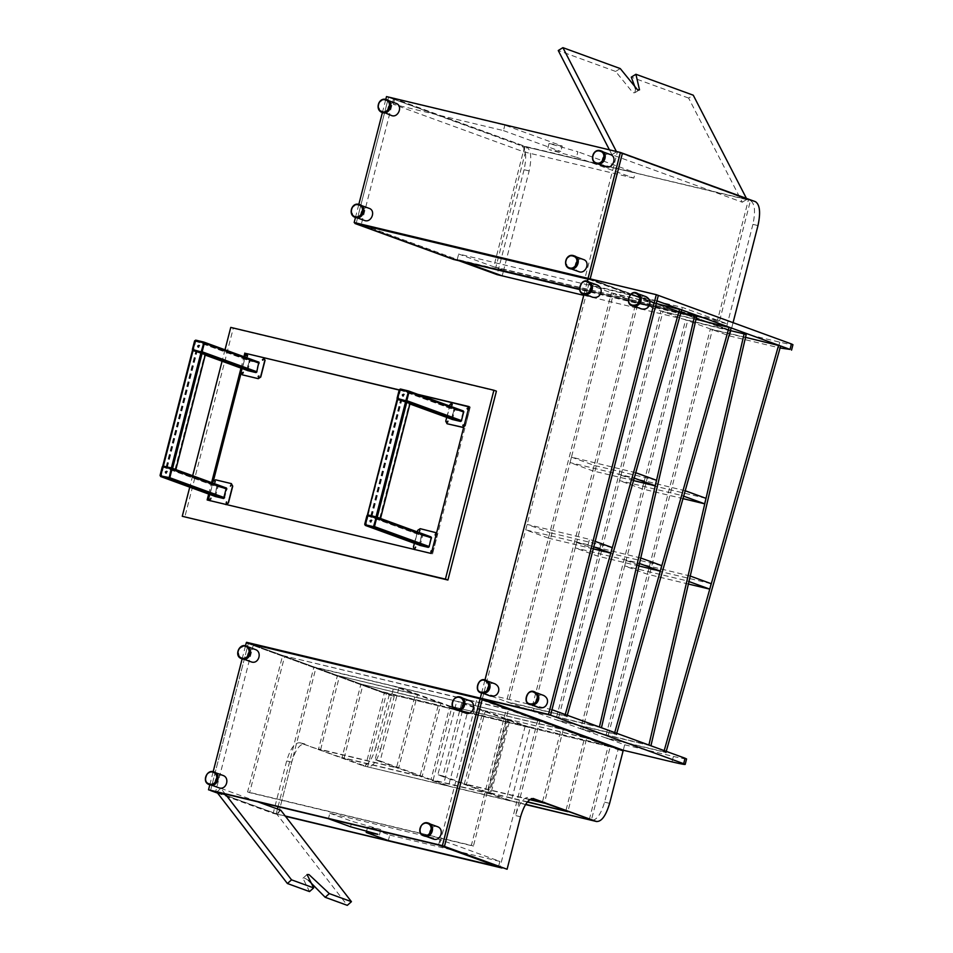 <?xml version="1.0" encoding="UTF-8"?>
<svg xmlns="http://www.w3.org/2000/svg" width="953" height="953" viewBox="0 0 953 953"><rect width="100%" height="100%" fill="white"/><g stroke="black" fill="none" stroke-linecap="round" stroke-linejoin="round"><path stroke-width="0.71" stroke-dasharray="4.76 3.57" d="M246.243 642.882L482.182 699.49L477.108 698.275L439.393 845.192M209.815 784.76L213.174 771.656M242.145 658.845L245.505 645.729M210.553 790.537L248.28 643.632L210.553 790.537M278.062 806.667L313.942 666.933L539.743 721.123L515.502 815.565C519.242 803.081 523.65 797.042 528.712 797.435L531.798 798.554M217.57 793.099L273.189 813.374L286.662 760.911C290.415 748.439 294.811 742.387 299.885 742.78L367.584 766.831L386.441 693.379L610.218 746.818L591.348 820.271C596.423 820.652 600.819 814.612 604.571 802.14L618.044 749.666L477.108 698.275M618.044 749.666L623.107 750.881M273.189 813.374L278.264 814.589L291.725 762.126C295.478 749.642 299.885 743.602 304.948 743.983L299.528 742.673L362.867 765.724L525.627 804.32M367.584 766.831L362.521 765.616C367.584 766.009 371.992 759.958 375.732 747.486L380.807 748.701C377.054 761.173 372.647 767.213 367.584 766.831L525.496 804.546M375.732 747.486L389.205 695.023L248.28 643.632L253.343 644.836L215.628 791.752M389.205 695.023L394.268 696.226L253.343 644.836M380.807 748.701L394.268 696.226M216.891 792.205L278.264 814.589L315.979 667.684L539.743 721.123M386.441 693.379L384.404 692.628L365.547 766.093M610.218 746.818L384.404 692.628M589.311 819.532L608.181 746.068M285.269 816.006L276.227 813.85L277.466 808.99M313.942 666.933L315.979 667.684M276.227 813.85L285.507 816.316M537.706 720.373L499.991 867.29M366.631 830.897L367.62 827.025L380.795 829.563L351.967 821.319L350.561 826.775M367.62 827.025L389.741 835.102L388.336 840.558M389.741 835.102L499.872 861.393L439.976 839.557L329.845 813.254L328.44 818.71M329.845 813.254L351.967 821.319M439.976 839.557L438.571 845.013M499.872 861.393L498.467 866.849M308.569 880.405L304.841 878.237L302.935 878.225L309.522 891.579M225.289 794.052L220.882 788.357L216.748 792.038L276.644 813.874L347.297 905.35M280.778 810.205L276.644 813.874M220.882 788.357L257.798 801.818M437.606 826.727L436.986 826.537C430.315 824.548 425.741 836.889 433.127 838.938M427.98 823.261C421.309 821.26 416.735 833.601 424.121 835.662C431.697 838.7 435.652 825.941 428.6 823.44L427.98 823.261M428.528 823.142L428.052 822.999C421.178 820.938 416.378 833.589 423.894 835.852M427.921 823.571L427.575 823.475C421.369 821.593 416.961 833.017 423.704 835.138M469.936 700.8L469.317 700.622C462.646 698.62 458.071 710.962 465.457 713.023M460.311 697.334C453.64 695.333 449.066 707.674 456.451 709.735C464.028 712.773 467.983 700.014 460.93 697.513L460.311 697.334M460.859 697.215L460.382 697.084C453.509 695.011 448.708 707.674 456.225 709.925M460.251 697.644L459.906 697.548C453.699 695.666 449.292 707.09 456.034 709.211M223.193 775.516L222.573 775.337C215.902 773.336 211.328 785.677 218.713 787.738M213.567 772.049C206.896 770.06 202.322 782.401 209.708 784.45C217.284 787.488 221.239 774.729 214.187 772.24L213.567 772.049M214.115 771.93L213.639 771.799C206.765 769.726 201.965 782.389 209.481 784.641M213.508 772.359L213.162 772.264C206.956 770.381 202.548 781.805 209.291 783.926M255.523 649.601L254.904 649.41C248.233 647.421 243.658 659.762 251.044 661.811M243.67 659.119L242.062 658.535C249.615 661.573 253.569 648.814 246.517 646.313L245.898 646.122C238.989 647.099 236.952 650.732 239.799 656.998M246.446 646.015L245.969 645.872C239.096 643.811 234.295 656.462 241.812 658.714M245.838 646.444L245.493 646.348C239.286 644.466 234.879 655.878 241.621 657.999M615.126 747.283L381.224 691.425L246.553 642.31L246.398 642.941L381.057 692.045L614.971 747.914M480.3 698.799L246.398 642.941M381.224 691.425L381.057 692.045M461.776 702.504L530.213 727.449L511.344 800.901L442.919 775.956L461.776 702.504L456.713 701.289L525.139 726.246L506.281 799.698L437.856 774.741L456.713 701.289M442.919 775.956L437.856 774.741M511.344 800.901L506.281 799.698M530.213 727.449L525.139 726.246M399.009 687.506L467.446 712.463L448.589 785.915L380.152 760.959L399.009 687.506L393.946 686.303L462.372 711.248L443.514 784.712L375.089 759.755L393.946 686.303M380.152 760.959L375.089 759.755M448.589 785.915L443.514 784.712M467.446 712.463L462.372 711.248M529.928 799.436L464.373 783.771L483.231 710.319L563.235 729.688L544.377 803.141M464.373 783.771L466.41 784.522L485.268 711.069M529.654 799.627L466.41 784.522M483.231 710.319L561.198 728.938L542.34 802.402M561.198 728.938L563.235 729.688M337.433 675.498L415.401 694.118L396.543 767.582L318.576 748.951L337.433 675.498L417.438 694.868L398.58 768.321L320.601 749.701L339.471 676.249M318.576 748.951L320.601 749.701M396.543 767.582L398.58 768.321M415.401 694.118L417.438 694.868M360.925 684.063L438.892 702.683L420.023 776.147L342.056 757.528L360.925 684.063L440.929 703.433L422.06 776.886L344.093 758.266L362.95 684.814M342.056 757.528L344.093 758.266M420.023 776.147L422.06 776.886M438.892 702.683L440.929 703.433M527.426 801.795L487.865 792.336L506.722 718.884L586.726 738.253L567.869 811.706M487.865 792.336L489.902 793.087L508.759 719.634M527.247 802.009L489.902 793.087M506.722 718.884L584.689 737.503L565.832 810.967M584.689 737.503L586.726 738.253M449.911 706.066L507.604 719.849L488.746 793.301L431.042 779.518L449.911 706.066L509.641 720.587L490.783 794.04L433.079 780.269L451.936 706.804M431.042 779.518L433.079 780.269M488.746 793.301L490.783 794.04M507.604 719.849L509.641 720.587M282.624 655.521L506.388 708.961L471.366 845.371L247.601 791.931L282.624 655.521L508.425 709.699L473.403 846.109L249.638 792.67L284.661 656.26M247.601 791.931L249.638 792.67M471.366 845.371L473.403 846.109M506.388 708.961L508.425 709.699M408.42 391.933L463.229 411.922L460.644 420.773L452.651 418.855L454.652 409.873L463.015 411.541L408.206 391.552M452.627 418.855L397.639 398.485M460.478 421.405L461.597 420.666L463.813 412.065L463.182 410.91L455.189 408.992L454.069 409.73L451.853 418.331L452.496 419.487M422.691 535.55L430.899 537.837L428.683 546.45L420.321 544.782L422.691 535.55L367.882 515.561M430.708 537.468L376.09 517.86M428.147 547.32L429.267 546.581L431.483 537.98L430.839 536.825L422.858 534.919L421.738 535.657L419.523 544.258L420.154 545.414M365.511 524.793L420.321 544.782L365.309 524.412M406.323 401.606L397.746 399.569L406.323 401.606L376.685 517.038L405.907 401.499M379.723 518.182L409.528 402.785L379.89 518.218L368.108 514.989L376.268 516.931M397.163 399.426L410.112 402.916M367.524 514.823L380.473 518.349M368.108 514.989L397.723 399.557M461.359 420.976L460.609 421.464M461.562 421.047L463.754 411.636M452.139 419.463L451.519 418.617L452.139 419.463L451.71 418.689L452.139 419.463L460.811 421.536M454.116 409.349L451.71 418.689M451.519 418.617L453.914 409.278M454.664 408.789L463.527 410.934L463.956 411.708L463.492 410.922L454.855 408.861M462.932 427.552L465.421 425.92L469.734 409.135L468.328 406.562L452.735 402.845L450.245 404.477L445.933 421.262L447.338 423.835M468.435 406.597L469.543 409.063L465.231 425.848L462.741 427.48M446.719 417.39L449.649 405.966M463.194 425.92L463.563 424.919M447.6 422.191L447.97 421.202M451.913 405.406L452.282 404.406M467.506 409.123L467.875 408.134M422.334 534.716L421.774 535.276L422.334 534.716L431.006 536.789L422.524 534.788M419.189 544.544L419.808 545.39L419.189 544.544L421.583 535.205M419.808 545.39L419.38 544.616L419.808 545.39L428.278 547.379M421.774 535.276L419.38 544.616M429.219 546.962L431.423 537.552M420.404 528.76L417.914 530.404L413.602 547.189L415.008 549.75L430.601 553.479L433.091 551.847L437.403 535.05L435.997 532.489L420.202 528.689M414.376 543.317L417.319 531.893M436.093 532.513L437.213 534.978L432.9 551.775L430.411 553.407L414.186 549.393M419.582 531.321L419.939 530.333M415.27 548.118L415.639 547.117M430.863 551.835L431.232 550.846M435.176 535.05L435.533 534.049M403.179 396.031L403.75 394.459M401.666 389.837L400.308 390.73L398.473 397.901L399.236 399.283L405.895 400.879L407.145 400.129L409.087 392.827L408.325 391.433L401.034 389.61M398.485 398.962L399.212 399.283M370.848 521.946L371.42 520.386M369.323 515.764L367.977 516.645L366.143 523.816L366.905 525.21L373.719 526.771L374.91 525.913L376.757 518.742L375.994 517.36L368.704 515.537M366.155 524.889L366.881 525.198M245.826 354.647L241.038 373.29M213.484 480.562L208.695 499.217M208.433 500.265L207.146 499.956M208.659 494.047L211.59 482.623M240.99 368.132L243.92 356.708M208.397 500.408L431.304 553.49M432.555 553.943L470.27 407.026L469.019 406.574M470.27 407.026L468.983 406.728M468.423 406.586L452.246 402.726M418.975 394.78L399.176 390.051M247.863 353.897L263.767 357.72L247.577 353.849M399.224 389.908L417.724 394.328M225.003 349.799L222.073 361.223M192.673 475.726L189.742 487.15M496.406 391.159L233.259 328.308L184.763 517.193M233.259 328.308L230.757 327.403M203.751 343.056L258.561 363.045L255.976 371.896L247.983 369.978L249.984 360.996L258.346 362.652L203.537 342.675M247.959 369.978L192.971 349.608M255.821 372.516L256.941 371.789L259.145 363.176L258.513 362.033L250.52 360.115L249.4 360.853L247.184 369.454L247.828 370.61M218.023 486.673L226.23 488.96L224.015 497.573L215.652 495.905L218.023 486.673L163.213 466.684M171.206 468.59L226.23 488.96L171.421 468.983M223.478 498.443L224.598 497.704L226.814 489.103L226.183 487.948L218.189 486.042L217.07 486.78L214.854 495.381L215.497 496.537M215.628 495.894L160.64 475.535M201.655 352.729L193.078 350.68L201.655 352.729L171.611 468.054L201.25 352.622M175.054 469.305L204.859 353.908L175.221 469.329L163.439 466.112L171.611 468.054M192.494 350.549L205.443 354.039M162.856 465.969L175.817 469.472M163.439 466.112L193.256 350.716L163.439 466.112M256.691 372.099L255.952 372.587M256.893 372.17L259.097 362.759M247.47 370.586L246.851 369.74L247.47 370.586L247.041 369.812L247.47 370.586L256.143 372.659M249.448 360.472L247.041 369.812M246.851 369.74L249.245 360.401M249.996 359.912L258.668 361.985L259.287 362.831L258.823 362.045M258.859 362.057L250.186 359.984M242.05 368.513L244.981 357.089M248.066 353.968L245.576 355.6L241.264 372.385L242.681 374.946M258.525 377.043L258.894 376.042M242.932 373.314L243.301 372.313M247.244 356.529L247.613 355.529M262.837 360.246L263.207 359.257M217.665 485.839L217.117 486.399L217.665 485.839L226.337 487.912L217.856 485.911M214.52 495.667L215.14 496.501L214.52 495.667L216.915 486.328M215.14 496.501L214.711 495.739L215.14 496.501L223.621 498.502M217.117 486.399L214.711 495.739M224.563 498.085L226.754 488.675M231.436 483.636L215.735 479.883L213.246 481.515L208.933 498.312L210.339 500.873L226.695 504.625M209.72 494.44L212.65 483.016M226.433 504.566L209.517 500.516M214.913 482.444L215.283 481.456M210.601 499.241L210.97 498.24M226.195 502.958L226.564 501.969M230.507 486.173L230.876 485.172M198.51 347.154L199.082 345.582M196.997 340.96L195.651 341.853L193.804 349.024L194.567 350.406L201.226 352.002L202.477 351.252L204.418 343.938L203.656 342.556L196.366 340.733M193.816 350.085L194.543 350.406M166.179 473.069L166.751 471.509M164.666 466.887L163.32 467.768L161.474 474.939L162.236 476.333L169.05 477.894L170.242 477.036L172.088 469.865L171.326 468.483L164.035 466.66M161.486 476.012L162.213 476.321M355.469 217.487L358.828 204.371M382.403 112.549L385.774 99.434M386.501 96.587L622.44 153.195L617.377 151.98L750.476 200.523L719.551 320.982L495.774 267.543L526.711 147.084C531.083 150.133 531.905 158.079 529.153 170.921L502.207 275.858L503.613 270.402L458.667 254.01L682.431 307.45L727.377 323.841L503.613 270.402M354.171 222.514L356.208 223.252L388.538 97.337L521.636 145.869L755.55 201.726M733.06 322.662L731.046 330.512L590.169 278.872L356.208 223.252L388.538 97.337L526.711 147.084L748.439 199.773L717.514 320.244L719.551 320.982M529.153 170.921L524.079 169.717C526.83 156.876 526.02 148.93 521.636 145.869M551.966 709.699L483.743 693.403L482.337 698.859L590.11 279.122L658.332 295.406L590.11 279.122L731.046 330.512L681.038 312.906L457.261 259.466L464.147 261.98L361.27 224.467L393.613 98.54M361.27 224.467L356.208 223.252L459.072 260.765M524.079 169.717L497.132 274.643M757.98 225.575L752.918 224.36C755.669 211.518 754.859 203.573 750.476 200.523L748.439 199.773M656.939 300.862L588.716 284.578L590.11 279.122L585.047 277.907L617.377 151.98M752.918 224.36L725.972 329.297L585.047 277.907M583.724 295.323L725.972 329.297L727.377 323.841M681.038 312.906L682.431 307.45M457.261 259.466L458.667 254.01M717.514 320.244L493.737 266.804L524.674 146.333M493.737 266.804L495.774 267.543M562.222 146.047L549.047 143.51L577.875 151.753L576.482 157.209L549.154 149.704L560.817 151.503L562.222 146.047L504.864 125.141L394.733 98.838L525.103 146.369L635.234 172.672L577.875 151.753M576.482 157.209L633.828 178.128L635.234 172.672M633.828 178.128L523.697 151.825L393.339 104.294L503.47 130.597L504.864 125.141M503.47 130.597L560.817 151.503M393.339 104.294L394.733 98.838M523.697 151.825L525.103 146.369M620.248 68.568L615.614 71.439L632.935 92.727L634.853 92.727L635.615 88.772M616.4 151.491L746.914 199.344L746.437 198.415M615.614 71.439L558.255 50.521M609.42 149.824L611.921 154.684L742.28 202.215L688.614 98.064L693.26 95.193M688.614 98.064L631.267 77.145M742.28 202.215L746.914 199.344M611.921 154.684L616.555 151.813M395.805 103.305C388.228 100.268 384.273 113.026 391.326 115.527M382.32 112.24L382.939 112.43C389.61 114.42 394.185 102.078 386.799 100.017C379.485 99.946 377.245 103.496 380.056 110.703M386.704 99.72C379.02 96.872 374.982 109.631 382.07 112.43M386.108 100.148C379.199 97.706 375.553 109.059 381.891 111.715M368.859 208.242C361.282 205.205 357.339 217.963 364.38 220.465M355.386 217.177L355.993 217.355C362.664 219.357 367.239 207.015 359.853 204.955C352.55 204.871 350.299 208.433 353.11 215.64M359.769 204.657C351.943 201.75 348.048 214.866 355.29 217.415L354.969 217.308M359.162 205.086C352.265 202.644 348.607 213.996 354.945 216.641M610.218 154.517C602.641 151.479 598.687 164.238 605.739 166.727M597.352 163.63C604.023 165.631 608.598 153.29 601.212 151.229C593.636 148.191 589.681 160.95 596.733 163.451L597.352 163.63M601.117 150.919C593.302 148.025 589.407 161.14 596.649 163.69L596.328 163.571M600.521 151.348C593.612 148.918 589.967 160.259 596.304 162.915M583.272 259.442C575.695 256.405 571.752 269.163 578.793 271.665M571.085 268.853L570.406 268.567C577.077 270.557 581.652 258.215 574.266 256.166C566.964 256.083 564.712 259.645 567.523 266.84M574.183 255.857C566.356 252.962 562.461 266.078 569.703 268.627L569.382 268.508M573.575 256.286C566.678 253.843 563.02 265.196 569.358 267.853M587.882 279.11L589.014 278.717L687.673 314.693L453.759 258.835L355.112 222.859M588.049 278.49L589.014 278.717M453.604 259.454L453.759 258.835M588.859 279.348L687.506 315.324L579.638 289.557M687.506 315.324L687.673 314.693M483.743 693.403L624.668 744.793L673.402 756.432C684.659 759.053 688.542 759.66 685.064 758.231M624.668 744.793L623.274 750.249M588.716 284.578L729.641 335.968L731.046 330.512L779.768 342.151C791.026 344.772 794.921 345.367 791.431 343.95M729.641 335.968L780.066 348M481.599 693.081L484.97 679.977M583.986 294.334L587.346 281.218M681.681 309.892L613.458 293.595L508.485 702.421L506.448 701.682L564.926 715.643L565.236 714.536M613.458 293.595L611.421 292.857L506.448 701.682M656.248 303.554L611.421 292.857M508.485 702.421L566.964 716.394L567.273 715.274M566.964 716.394L564.926 715.643M593.266 548.857L548.44 538.147L549.833 532.691L527.128 524.412L589.502 539.315L595.184 541.375M612.207 547.594L549.833 532.691M548.44 538.147L525.734 529.868L588.108 544.771L593.779 546.831M588.108 544.771L589.502 539.315M525.734 529.868L527.128 524.412M599.413 726.996L531.19 710.7L636.163 301.875L696.667 316.587M531.19 710.7L533.227 711.45L638.188 302.613M601.45 727.735L533.227 711.45M636.163 301.875L680.918 312.56M731.154 327.927L662.931 311.643L557.97 720.468L555.933 719.729L614.411 733.691L614.721 732.583M662.931 311.643L660.905 310.892L555.933 719.729M696.047 319.291L660.905 310.892M557.97 720.468L616.448 734.429L616.758 733.322M616.448 734.429L614.411 733.691M648.898 745.043L580.675 728.747L685.636 319.922L746.151 334.622M580.675 728.747L582.712 729.486L687.673 320.661M650.935 745.782L582.712 729.486M685.636 319.922L730.403 330.608M780.638 345.975L712.415 329.678L607.442 738.515L605.417 737.765L663.884 751.738L664.205 750.619M712.415 329.678L710.378 328.94L605.417 737.765M745.52 337.338L710.378 328.94M607.442 738.515L665.921 752.477L666.242 751.369M665.921 752.477L663.884 751.738M685.207 490.759L620.951 475.166L619.545 480.634L642.251 488.913L682.979 498.633M683.325 490.068L681.919 495.524L619.545 480.634M683.682 496.168L681.919 495.524M620.951 475.166L643.656 483.445L706.03 498.348M643.656 483.445L642.251 488.913M640.761 558.005L576.613 542.46L575.207 547.915L597.912 556.195L638.915 565.987M638.986 557.35L637.593 562.806L575.207 547.915M639.487 563.497L637.593 562.806M576.613 542.46L599.318 550.739L661.692 565.629M599.318 550.739L597.912 556.195M635.722 472.712L571.466 457.13L570.061 462.586L592.766 470.865L633.507 480.586M633.84 472.021L632.435 477.477L570.061 462.586M634.198 478.12L632.435 477.477M571.466 457.13L594.172 465.409L656.546 480.3M594.172 465.409L592.766 470.865M690.246 576.041L626.097 560.507L624.691 565.963L647.397 574.242L688.388 584.034M688.471 575.398L687.065 580.853L624.691 565.963M688.971 581.544L687.065 580.853M626.097 560.507L648.802 568.786L711.176 583.677M648.802 568.786L647.397 574.242M543.71 695.476C536.742 691.854 531.953 706.137 539.243 707.698M538.326 699.705C539.088 696.464 537.885 693.963 534.704 692.188C527.736 688.578 522.947 702.861 530.249 704.422C534.383 705.101 537.063 703.528 538.326 699.705M534.633 691.89C527.545 688.388 522.673 702.861 529.999 704.601M534.025 692.319C527.652 689.257 523.28 702.23 529.808 703.886M646.086 296.717C639.129 293.107 634.341 307.39 641.631 308.951M634.233 306.247L632.625 305.663C636.759 306.342 639.451 304.769 640.702 300.945C641.464 297.717 640.261 295.216 637.08 293.441C631.863 290.51 625.942 299.897 630.362 304.126M637.009 293.143C629.921 289.629 625.049 304.102 632.375 305.842M636.413 293.572C630.04 290.51 625.656 303.483 632.196 305.127M494.976 683.837C488.007 680.216 483.219 694.499 490.521 696.059M489.592 688.066C490.354 684.826 489.151 682.324 485.97 680.561C479.014 676.94 474.213 691.223 481.515 692.783C485.649 693.462 488.341 691.89 489.592 688.066M485.899 680.251C478.811 676.749 473.939 691.223 481.265 692.962M485.303 680.68C478.93 677.631 474.546 690.591 481.086 692.247M597.352 285.078C590.395 281.469 585.607 295.752 592.897 297.312M591.968 289.307C592.742 286.079 591.527 283.577 588.358 281.802C581.39 278.181 576.601 292.464 583.891 294.024C588.025 294.703 590.717 293.131 591.968 289.307M588.287 281.504C581.187 277.99 576.315 292.464 583.653 294.203M587.679 281.933C581.306 278.872 576.934 291.844 583.462 293.488M520.564 816.769L515.502 815.565M604.571 802.14L609.634 803.343M291.725 762.126L286.662 760.911M406.216 400.534L461.014 420.523M405.835 400.784L460.644 420.773M405.68 401.416L410.159 403.048M397.687 399.51L409.921 403.965L397.639 399.498M399.843 389.884L454.652 409.873M400.212 389.646L455.022 409.623M400.379 389.015L455.189 408.992M399.259 389.741L454.069 409.73M397.056 398.354L451.853 418.331M373.874 526.461L428.683 546.45M373.505 526.711L428.314 546.688M368.049 514.93L422.858 534.919M366.929 515.668L421.738 535.657M367.513 515.811L422.322 535.789M364.713 524.269L419.523 544.258M371.73 516.276L401.368 400.844M371.313 516.169L400.951 400.736M379.949 518.265L409.587 402.845M371.968 516.359L401.594 400.927M370.729 516.026L400.367 400.594M401.511 389.872L400.879 389.646M399.784 390.361L400.403 390.587M400.308 390.73L399.688 390.504M398.485 398.056L397.866 397.83M397.842 397.675L398.473 397.901M406.049 400.844L405.418 400.617M405.275 400.653L405.895 400.879M406.526 399.903L407.145 400.129M407.241 399.998L406.621 399.76M409.063 392.66L408.444 392.433M408.456 392.588L409.087 392.827M369.18 515.787L368.549 515.561M367.453 516.288L368.072 516.514M367.977 516.645L367.358 516.419M366.155 523.983L365.535 523.757M365.511 523.59L366.143 523.816M373.719 526.771L373.088 526.544M372.933 526.568L373.564 526.795M374.195 525.818L374.815 526.044M374.91 525.913L374.291 525.687M376.733 518.587L376.113 518.349M376.125 518.515L376.757 518.742M201.548 351.657L256.345 371.646M201.166 351.907L255.976 371.896M201.012 352.539L205.491 354.171M193.018 350.633L205.252 355.088L192.971 350.621M195.174 341.007L249.984 360.996M195.556 340.769L250.353 360.746M195.71 340.138L250.52 360.115M194.591 340.864L249.4 360.853M192.387 349.477L247.184 369.454M169.217 477.584L224.015 497.573M168.836 477.834L223.645 497.811M163.38 466.053L218.189 486.042M162.26 466.791L217.07 486.78M162.844 466.934L217.653 486.912M160.056 475.392L214.854 495.381M167.061 467.399L196.699 351.967M166.656 467.28L196.282 351.86M175.292 469.388L204.919 353.968M167.299 467.482L196.937 352.05M166.06 467.149L195.699 351.717M196.842 340.995L196.211 340.769M195.115 341.484L195.746 341.71M195.651 341.853L195.02 341.615M193.828 349.179L193.197 348.953M193.173 348.786L193.804 349.024M201.381 351.967L200.761 351.74M200.606 351.776L201.226 352.002M201.857 351.026L202.477 351.252M202.572 351.109L201.953 350.883M204.395 343.783L203.775 343.556M203.787 343.711L204.418 343.938M164.512 466.91L163.88 466.684M162.784 467.411L163.416 467.637M163.32 467.768L162.689 467.542M161.498 475.106L160.866 474.88M160.843 474.713L161.474 474.939M169.05 477.894L168.419 477.667M168.276 477.691L168.895 477.918M169.527 476.941L170.146 477.167M170.242 477.036L169.622 476.81M172.064 469.698L171.445 469.472M171.457 469.638L172.088 469.865M673.402 756.432L672.008 761.888M779.768 342.151L778.375 347.607M379.401 835.031L380.795 829.563M302.935 878.225L307.069 874.556M424.145 835.662L425.753 836.246M428.6 823.44L430.208 824.023M456.475 709.747L458.083 710.33M460.93 697.513L462.539 698.108M209.731 784.462L211.34 785.046M214.187 772.24L215.795 772.823M246.517 646.313L248.125 646.896M408.241 391.564L463.051 411.541M365.487 524.793L420.285 544.771M379.913 518.218L409.552 402.797M403.464 396.21L402.845 395.983M404.084 394.506L403.464 394.28M371.134 522.137L370.514 521.91M371.753 520.433L371.134 520.195M203.573 342.675L258.382 362.664M171.242 468.602L226.052 488.591M175.245 469.341L204.883 353.92M163.416 466.1L193.054 350.68M198.796 347.333L198.176 347.106M199.427 345.629L198.796 345.403M166.465 473.26L165.846 473.033M167.097 471.556L166.465 471.318M170.718 468.257L171.337 468.483M549.047 143.51L547.641 148.966M639.499 89.856L634.853 92.727M386.775 100.017L388.395 100.601M359.841 204.955L361.449 205.538M355.374 217.177L356.994 217.761M601.188 151.217L602.808 151.813M596.733 163.451L598.019 163.916M574.254 256.154L575.862 256.75M534.704 692.188L536.313 692.783M530.249 704.422L531.857 705.006M637.08 293.441L638.689 294.024M485.97 680.561L487.579 681.145M481.515 692.783L483.123 693.367M588.358 281.802L589.967 282.386M583.891 294.024L585.511 294.608"/><path stroke-width="1.43" d="M245.505 645.729L246.243 642.882L480.145 698.752L442.418 845.656L444.455 846.395L210.553 790.537L217.57 793.099M480.145 698.752L482.182 699.49L444.455 846.395L507.091 869.243L520.564 816.769C524.317 804.296 528.724 798.257 533.787 798.638L533.43 798.531M442.418 845.656L208.516 789.799L209.815 784.76M213.174 771.656L242.145 658.845M208.516 789.799L216.891 792.205M531.798 798.554L596.769 821.581L525.627 804.32M533.072 798.471L596.423 821.474C601.486 821.867 605.894 815.828 609.634 803.343L623.107 750.881L482.182 699.49L444.455 846.395L439.393 845.192L507.091 869.243M525.496 804.546L591.348 820.271M277.466 808.99L278.062 806.667M285.507 816.316L502.028 868.028L285.269 816.006M366.226 832.481L388.336 840.558L498.467 866.849L438.571 845.013L328.44 818.71L350.561 826.775L377.888 834.292L366.226 832.481L366.631 830.897M313.656 887.898L291.535 879.833L287.401 883.514L309.522 891.579L313.656 887.898L307.069 874.556L308.975 874.568L329.309 893.604L325.176 897.285L308.569 880.405M287.401 883.514L216.772 792.026M257.798 801.818L280.778 810.205L351.431 901.669L347.297 905.35L325.176 897.285M351.431 901.669L329.309 893.604M291.535 879.833L225.289 794.052M427.111 823.309C420.797 821.415 416.461 833.101 423.454 835.042C430.637 837.925 434.365 825.846 427.694 823.475L427.111 823.309M425.753 836.246L433.139 838.95C440.703 841.975 444.646 829.217 437.606 826.727L430.208 824.023M423.894 835.852L424.037 835.9C431.912 839.057 436.021 825.798 428.683 823.201L428.528 823.142M427.73 822.892C420.785 820.807 416.032 833.649 423.716 835.781C431.59 838.938 435.7 825.679 428.362 823.082L427.73 822.892M423.704 835.138L423.918 835.221C431.101 838.092 434.83 826.013 428.159 823.642L427.921 823.571M459.453 697.382C453.128 695.487 448.792 707.174 455.796 709.127C462.967 711.998 466.708 699.919 460.025 697.56L459.453 697.382M458.083 710.33L465.469 713.023C473.033 716.06 476.976 703.302 469.936 700.8L462.539 698.108M456.225 709.925L456.368 709.973C464.242 713.142 468.352 699.871 461.014 697.274L460.859 697.215M460.061 696.965C453.116 694.892 448.363 707.722 456.046 709.866C463.92 713.023 468.03 699.752 460.692 697.155L460.061 696.965M456.034 709.211L456.249 709.294C463.432 712.165 467.161 700.086 460.49 697.727L460.251 697.644M212.698 772.097C206.384 770.215 202.048 781.901 209.041 783.842C216.224 786.713 219.952 774.634 213.281 772.275L212.698 772.097M211.34 785.046L218.725 787.738C226.29 790.776 230.233 778.017 223.193 775.516L215.795 772.823M209.481 784.641L209.624 784.7C217.498 787.857 221.608 774.586 214.27 771.99L214.115 771.93M213.317 771.68C206.372 769.607 201.619 782.437 209.303 784.581C217.177 787.738 221.287 774.467 213.948 771.87L213.317 771.68M209.291 783.926L209.505 784.009C216.688 786.892 220.417 774.813 213.746 772.442L213.508 772.359M245.04 646.182C238.715 644.288 234.378 655.974 241.383 657.915C248.554 660.798 252.295 648.719 245.612 646.348L245.04 646.182M243.67 659.119L251.056 661.823C258.62 664.849 262.563 652.09 255.523 649.601L248.125 646.896M239.799 656.998L242.038 658.535M241.812 658.714L241.955 658.773C249.829 661.93 253.939 648.659 246.601 646.063L246.446 646.015M245.648 645.765C238.703 643.68 233.95 656.522 241.633 658.654C249.507 661.811 253.617 648.552 246.279 645.955L245.648 645.765M241.621 657.999L241.836 658.094C249.019 660.965 252.748 648.886 246.077 646.515L245.838 646.444M480.467 698.18L480.3 698.799L614.971 747.914L615.126 747.283L480.467 698.18L246.553 642.31L246.398 642.941M529.654 799.627L544.377 803.141L529.928 799.436M527.247 802.009L567.869 811.706L527.426 801.795M408.42 391.933L405.835 400.784L397.639 398.485L399.843 389.884L408.265 391.576M451.853 418.331L452.496 419.487L460.478 421.405L461.597 420.666L406.8 400.677L409.004 392.076L408.372 390.921L400.379 389.015L399.259 389.741L397.056 398.354L397.687 399.51L405.68 401.416L406.8 400.677M409.004 392.076L463.813 412.065L463.265 410.934L408.468 390.944L463.182 410.91M452.401 419.463L409.921 403.965L452.401 419.463M397.639 399.498L410.112 402.916L380.473 518.349L368.049 514.93L366.929 515.668L364.713 524.269L365.356 525.425L373.35 527.331L374.469 526.604L376.673 517.991L376.042 516.848L367.715 514.918M367.882 515.561L376.09 517.86L373.505 526.711L365.511 524.793L367.513 515.811L368.311 515.716M376.673 517.991L431.483 537.98L430.935 536.861L376.042 516.848L430.839 536.825M419.523 544.258L420.154 545.414L428.147 547.32L429.267 546.581L374.469 526.604M420.07 545.39L365.261 525.401L420.07 545.39M376.268 516.931L379.723 518.146M397.687 399.51L367.524 514.858L397.163 399.426M451.936 419.391L451.519 418.617L451.936 419.391L460.609 421.464L461.359 420.976L463.754 411.636L462.777 410.755M452.139 419.463L451.71 418.689M463.754 411.636L462.586 410.683M463.658 427.468L447.148 423.763L463.623 427.587M447.04 423.728L445.742 421.19L446.719 417.39M449.649 405.966L450.042 404.406L452.532 402.774L468.936 406.919M462.789 425.264L463.468 424.871L463.098 425.896L462.789 425.264M447.195 421.548L447.874 421.155L447.505 422.167L447.195 421.548M451.508 404.751L452.187 404.358L451.805 405.382L451.508 404.751M467.101 408.48L467.78 408.087L467.399 409.099L467.101 408.48M463.563 424.919L463.194 425.92M447.97 421.202L447.6 422.191M452.282 404.406L451.913 405.406M467.875 408.134L467.506 409.123M419.189 544.544L419.606 545.319L419.189 544.544M419.808 545.39L419.38 544.616M419.606 545.319L428.278 547.379L429.029 546.891L431.423 537.552M417.319 531.893L417.712 530.333L420.202 528.689L436.605 532.834M414.817 549.678L413.399 547.117L414.376 543.317M419.939 530.333L419.534 531.321M415.639 547.117L415.27 548.118M431.232 550.846L430.863 551.835M435.533 534.049L435.176 535.05M415.222 548.106L415.544 547.07L415.222 548.106M430.816 551.835L431.137 550.798L430.816 551.835M435.128 535.038L435.45 534.014L435.128 535.038M403.75 394.459L403.179 396.031M402.333 394.935L403.464 394.28L402.845 395.983L402.333 394.935M400.879 389.646L407.693 391.206L408.444 392.433L406.621 399.76L405.418 400.617L398.604 399.057L397.866 397.83L399.688 390.504L400.879 389.646M399.212 399.283L398.485 398.962M371.42 520.386L370.848 521.946M370.002 520.862L371.134 520.195L370.514 521.91L370.002 520.862M368.549 515.561L375.363 517.122L376.113 518.349L374.291 525.687L373.088 526.544L366.274 524.984L365.535 523.757L367.358 516.419L368.549 515.561M366.881 525.198L366.155 524.889M247.577 353.849L246.112 353.503L245.826 354.647M241.038 373.29L213.484 480.562M208.695 499.217L208.433 500.265M246.112 353.503L399.224 389.908M417.724 394.328L469.019 406.574L431.304 553.49L207.146 499.956L208.659 494.047M211.59 482.623L240.99 368.132M243.92 356.708L244.861 353.039M452.246 402.726L418.975 394.78M399.176 390.051L263.457 357.613L264.874 360.186L260.562 376.971L258.072 378.603L242.276 374.815L241.073 372.313L242.05 368.513M189.742 487.15L182.261 516.288L445.408 579.126L493.904 390.242L230.757 327.403L225.003 349.799M222.073 361.223L192.673 475.726M493.904 390.242L496.406 391.159L447.91 580.043L182.261 516.288M447.91 580.043L445.408 579.126M203.751 343.056L201.166 351.907L192.971 349.608L195.174 341.007L203.597 342.699M247.184 369.454L247.828 370.61L255.821 372.516L256.941 371.789L202.131 351.8L204.335 343.199L203.704 342.044L195.71 340.138L194.591 340.864L192.387 349.477L193.018 350.633L201.012 352.539L202.131 351.8M204.335 343.199L259.145 363.176L258.597 362.057L203.799 342.067L258.513 362.033M247.732 370.586L205.252 355.088L247.732 370.586M192.971 350.621L205.443 354.039L175.817 469.472L163.38 466.053L162.26 466.791L160.056 475.392L160.688 476.548L168.681 478.454L169.801 477.727L172.005 469.114L171.373 467.959L163.046 466.041M163.213 466.684L171.206 468.59L169.217 477.584L160.843 475.916L162.844 466.934L163.642 466.839M172.005 469.114L226.814 489.103L226.266 487.984L171.373 467.959L226.183 487.948M214.854 495.381L215.497 496.537L223.478 498.443L224.598 497.704L169.801 477.727M215.402 496.513L160.592 476.524L215.402 496.513M171.611 468.054L175.221 469.329M193.018 350.633L163.38 466.053L192.494 350.549M247.268 370.514L246.851 369.74L247.268 370.514L255.952 372.587L256.691 372.099L258.859 362.057M247.47 370.586L247.041 369.812M259.097 362.759L257.918 361.806M258.823 362.045L258.108 361.878M242.372 374.851L258.275 378.675L260.753 377.043L265.065 360.258L263.659 357.685M244.981 357.089L245.386 355.529L247.863 353.897L263.457 357.613M258.12 376.387L258.799 375.994L258.43 377.019L258.12 376.387M242.527 372.671L243.206 372.278L242.836 373.29L242.527 372.671M246.839 355.874L247.518 355.481L247.149 356.505L246.839 355.874M262.432 359.603L263.111 359.21L262.742 360.222L262.432 359.603M258.894 376.042L258.525 377.043M243.301 372.313L242.932 373.314M247.613 355.529L247.244 356.529M263.207 359.257L262.837 360.246M214.52 495.667L214.937 496.43L214.52 495.667M215.14 496.501L214.711 495.739M214.937 496.43L223.621 498.502L226.337 487.912L226.754 488.675M212.65 483.016L213.043 481.444L215.533 479.812L231.436 483.636M210.148 500.801L208.743 498.24L209.72 494.44M225.932 504.602L228.422 502.97L232.735 486.173L231.329 483.612M215.283 481.456L214.913 482.444M210.97 498.24L210.601 499.241M226.564 501.969L226.195 502.958M230.876 485.172L230.507 486.173M231.126 483.54L232.544 486.101L228.232 502.898L225.742 504.53M214.866 482.444L215.187 481.408L214.866 482.444M210.553 499.229L210.875 498.193L210.553 499.229M226.147 502.958L226.469 501.921L226.147 502.958M230.459 486.161L230.781 485.125L230.459 486.161M199.082 345.582L198.51 347.154M197.664 346.058L198.796 345.403L198.176 347.106L197.664 346.058M196.211 340.769L203.025 342.33L203.775 343.556L201.953 350.883L200.761 351.74L193.947 350.18L193.197 348.953L195.02 341.615L196.211 340.769M194.543 350.406L193.816 350.085M166.751 471.509L166.179 473.069M165.334 471.985L166.465 471.318L165.846 473.033L165.334 471.985M163.88 466.684L170.694 468.245L171.445 469.472L169.622 476.81L168.419 477.667L161.605 476.107L160.866 474.88L162.689 467.542L163.88 466.684M162.213 476.321L161.486 476.012M385.774 99.434L386.501 96.587L620.403 152.456L588.072 278.371L354.171 222.514L355.469 217.487M358.828 204.371L382.403 112.549M354.171 222.514L356.208 223.252M620.403 152.456L622.44 153.195L590.11 279.122L622.44 153.195L755.55 201.726C759.922 204.788 760.732 212.733 757.98 225.575L733.06 322.662M583.724 295.323L502.207 275.858L464.147 261.98L502.207 275.858L497.132 274.643L459.072 260.765M635.615 88.772L631.267 77.145L635.913 74.274L639.499 89.856L637.581 89.856L620.248 68.568L562.901 47.65L616.555 151.813M746.914 199.344L693.26 95.193L635.913 74.274M609.42 149.824L558.255 50.521L562.901 47.65M382.236 111.811C388.562 113.693 392.886 102.007 385.894 100.065C378.722 97.182 374.982 109.261 381.653 111.632L382.236 111.811M380.056 110.703L391.933 115.706C398.616 117.707 403.19 105.366 395.805 103.305L388.395 100.601M382.07 112.43L382.868 112.68C389.813 114.753 394.566 101.923 386.882 99.779L386.704 99.72M382.546 112.561C389.491 114.634 394.244 101.804 386.561 99.66C378.686 96.503 374.589 109.774 381.915 112.371L382.546 112.561M381.891 111.715L382.701 111.977C389.027 113.86 393.351 102.174 386.358 100.232L386.108 100.148M355.29 216.736C361.616 218.63 365.952 206.944 358.947 205.002C351.776 202.119 348.036 214.199 354.719 216.569L355.29 216.736M356.994 217.761L364.999 220.643C371.67 222.645 376.244 210.303 368.859 208.242L361.449 205.538M353.11 215.64L355.386 217.177M355.29 217.415L355.922 217.618C362.867 219.69 367.62 206.849 359.948 204.716L359.769 204.657M355.612 217.498C362.545 219.571 367.31 206.741 359.626 204.597C351.74 201.44 347.642 214.711 354.969 217.308L355.612 217.498M354.945 216.641L355.755 216.915C362.08 218.797 366.405 207.111 359.412 205.169L359.162 205.086M596.649 163.011C602.975 164.905 607.299 153.219 600.307 151.265C593.135 148.394 589.395 160.473 596.066 162.832L596.649 163.011M598.019 163.916L606.346 166.918C613.029 168.907 617.604 156.566 610.218 154.517L602.808 151.813M596.649 163.69L597.281 163.88C604.226 165.953 608.979 153.123 601.295 150.991L601.117 150.919M596.959 163.761C603.904 165.846 608.657 153.004 600.974 150.872C593.1 147.715 589.002 160.974 596.328 163.571L596.959 163.761M596.304 162.915L597.114 163.177C603.44 165.072 607.764 153.385 600.771 151.432L600.521 151.348M569.703 267.948C576.029 269.842 580.365 258.144 573.361 256.202C566.189 253.331 562.449 265.411 569.132 267.769L569.703 267.948M571.085 268.853L579.412 271.855C586.083 273.845 590.657 261.503 583.272 259.442M567.523 266.84L569.799 268.377M569.703 268.627L570.335 268.817C577.28 270.89 582.033 258.06 574.361 255.916L574.183 255.857M570.025 268.698C576.958 270.771 581.723 257.941 574.04 255.809C566.153 252.64 562.056 265.911 569.382 268.508L570.025 268.698M569.358 267.853L570.168 268.115C576.494 270.009 580.818 258.323 573.825 256.369L573.575 256.286M579.638 289.557L453.604 259.454L354.945 223.49L588.859 279.348M354.945 223.49L355.112 222.859L589.014 278.717M685.064 758.231L683.67 763.687L685.183 764.425L686.577 758.969L685.064 758.231L551.966 709.699L550.56 715.155L482.337 698.859L623.274 750.249L672.008 761.888C683.265 764.509 687.149 765.116 683.67 763.687L550.56 715.155L482.337 698.859L480.3 698.12L481.599 693.081M791.55 350.144L792.944 344.688L791.431 343.95L658.332 295.406L656.939 300.862L790.037 349.406L780.066 348M587.346 281.218L588.072 278.371L656.295 294.668L548.523 714.405L480.3 698.12M548.523 714.405L550.56 715.155L658.332 295.406L656.295 294.668M484.97 679.977L583.986 294.334M566.964 716.394L681.681 309.892L656.248 303.554M564.926 715.643L679.644 309.141M593.779 546.831L610.813 553.05L593.266 548.857M610.813 553.05L612.207 547.594L595.184 541.375M599.413 726.996L601.45 727.735L696.667 316.587L694.63 315.836L599.413 726.996M680.918 312.56L694.63 315.836M616.448 734.429L731.154 327.927L696.047 319.291M614.411 733.691L729.116 327.189M648.898 745.043L650.935 745.782L746.151 334.622L744.114 333.884L648.898 745.043M730.403 330.608L744.114 333.884M665.921 752.477L780.638 345.975L745.52 337.338M663.884 751.738L778.601 345.236M682.979 498.633L704.624 503.803L706.03 498.348L685.207 490.759M704.624 503.803L683.682 496.168M638.915 565.987L660.298 571.085L661.692 565.629L640.761 558.005M660.298 571.085L639.487 563.497M633.507 480.586L655.14 485.756L656.546 480.3L635.722 472.712M655.14 485.756L634.198 478.12M688.388 584.034L709.771 589.133L711.176 583.677L690.246 576.041M709.771 589.133L688.971 581.544M537.23 699.347C537.957 696.286 536.813 693.915 533.799 692.235C527.212 688.805 522.673 702.337 529.582 703.802C533.489 704.446 536.039 702.957 537.23 699.347M531.857 705.006L539.243 707.698C543.377 708.377 546.069 706.804 547.32 702.98C548.094 699.752 546.879 697.251 543.71 695.476L536.313 692.783M529.999 704.601L530.154 704.66C534.454 705.363 537.254 703.731 538.552 699.752C539.35 696.393 538.1 693.796 534.788 691.949L534.633 691.89M538.231 699.645C539.029 696.274 537.778 693.677 534.466 691.83C527.235 688.066 522.244 702.921 529.832 704.541C534.133 705.256 536.932 703.612 538.231 699.645M529.808 703.886L530.047 703.981C533.954 704.624 536.503 703.135 537.695 699.514C538.421 696.452 537.278 694.082 534.264 692.402L534.025 692.319M639.606 300.588C640.333 297.527 639.189 295.156 636.187 293.476C629.588 290.046 625.049 303.578 631.958 305.055C635.877 305.699 638.427 304.21 639.606 300.588M634.233 306.247L641.631 308.951C645.765 309.63 648.457 308.057 649.708 304.233C650.47 300.993 649.267 298.492 646.086 296.717L638.689 294.024M630.362 304.126L632.625 305.663M632.375 305.842L632.542 305.901C636.83 306.616 639.63 304.972 640.94 301.005C641.738 297.646 640.476 295.037 637.176 293.19L637.009 293.143M640.619 300.886C641.417 297.527 640.154 294.918 636.854 293.083C629.611 289.319 624.632 304.174 632.22 305.794C636.521 306.497 639.32 304.865 640.619 300.886M632.196 305.127L632.423 305.222C636.342 305.865 638.891 304.376 640.071 300.755C640.797 297.693 639.654 295.323 636.652 293.643L636.413 293.572M488.496 687.709C489.223 684.647 488.079 682.277 485.065 680.597C478.477 677.166 473.939 690.699 480.848 692.164C484.767 692.807 487.317 691.318 488.496 687.709M483.123 693.367L490.521 696.059C494.655 696.738 497.347 695.166 498.598 691.342C499.36 688.114 498.157 685.612 494.976 683.837L487.579 681.145M481.265 692.962L481.42 693.022C485.72 693.724 488.52 692.092 489.818 688.126C490.616 684.754 489.365 682.157 486.054 680.311L485.899 680.251M489.508 688.006C490.295 684.647 489.044 682.038 485.744 680.192C478.501 676.427 473.522 691.282 481.11 692.902C485.399 693.617 488.198 691.973 489.508 688.006M481.086 692.247L481.313 692.343C485.232 692.986 487.769 691.497 488.96 687.875C489.687 684.814 488.544 682.443 485.53 680.764L485.303 680.68M590.884 288.95C591.61 285.888 590.467 283.517 587.453 281.838C580.865 278.407 576.327 291.94 583.236 293.417C587.143 294.06 589.693 292.571 590.884 288.95M585.511 294.608L592.897 297.312C597.031 297.991 599.723 296.419 600.974 292.595C601.748 289.355 600.533 286.853 597.352 285.078L589.967 282.386M583.653 294.203L583.808 294.263C588.108 294.977 590.908 293.333 592.206 289.367C593.004 286.007 591.753 283.398 588.442 281.552L588.287 281.504M591.884 289.247C592.683 285.888 591.432 283.279 588.12 281.445C580.877 277.68 575.898 292.535 583.486 294.155C587.787 294.858 590.586 293.226 591.884 289.247M583.462 293.488L583.701 293.584C587.608 294.227 590.157 292.738 591.348 289.116C592.063 286.055 590.931 283.684 587.918 282.005L587.679 281.933M410.159 403.048L460.478 421.405M373.35 527.331L428.147 547.32M377.269 517.181L406.907 401.749M376.042 516.848L405.68 401.416M406.049 400.844L405.418 400.617M373.719 526.771L373.088 526.544M205.491 354.171L255.821 372.516M168.681 478.454L223.478 498.443M172.6 468.304L202.239 352.872M171.373 467.959L201.012 352.539M201.381 351.967L200.761 351.74M169.05 477.894L168.419 477.667M791.431 343.95L790.037 349.406M410.183 402.952L380.545 518.384M397.091 399.39L367.453 514.823M404.084 394.506L403.464 394.28M371.753 520.433L371.134 520.195M205.514 354.075L175.876 469.507M192.423 350.513L162.784 465.946M199.427 345.629L198.796 345.403M167.097 471.556L166.465 471.318M575.862 256.75L583.26 259.442"/></g></svg>
